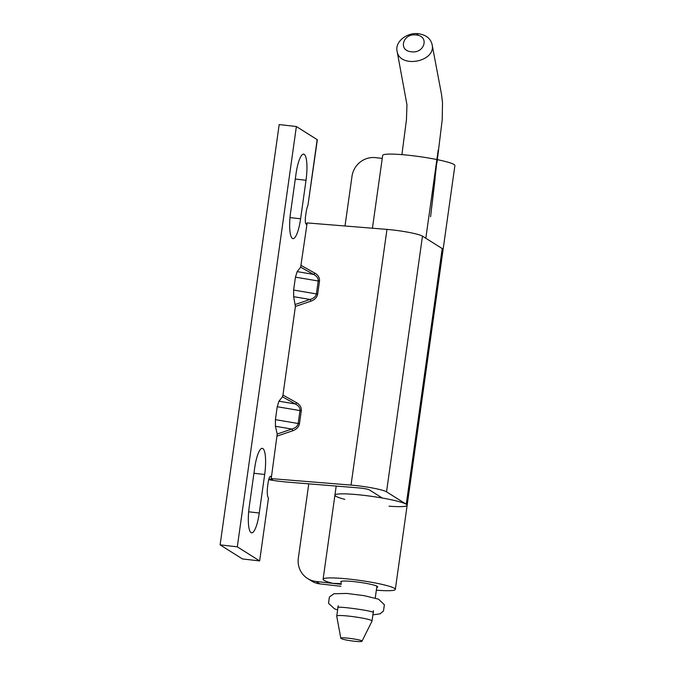 <?xml version="1.0" encoding="UTF-8"?>
<svg xmlns="http://www.w3.org/2000/svg" width="675" height="675" viewBox="0 0 675 675"><rect width="100%" height="100%" fill="white"/><g stroke="black" fill="none" stroke-linecap="round" stroke-linejoin="round"><path stroke-width="1.01" d="M389.053 506.191A36.467 3.94 -172 0 0 407.143 505.322A36.467 3.94 -172 0 0 371.579 496.344A36.467 3.94 -172 0 0 334.918 495.172A36.467 3.94 -172 0 0 344.807 499.34M341.305 583.63L332.64 583.31A36.467 3.94 8 0 1 323.106 579.226A36.467 3.94 8 0 1 359.767 580.407A36.467 3.94 8 0 1 395.331 589.385A36.467 3.94 8 0 1 376.355 590.186M340.934 586.297L319.866 583.883L316.018 581.462A21.347 20.638 122.2 0 1 307.589 578.5A21.347 20.638 122.2 0 1 298.342 558.09L308.77 483.848M307.589 578.5L311.445 580.93A21.347 20.638 -57.8 0 0 319.866 583.883M372.431 228.218L382.666 155.419A36.467 3.94 8 0 1 419.327 156.592A36.467 3.94 8 0 1 454.891 165.569L407.143 505.322A36.467 3.94 -172 0 0 406.274 504.267L386.539 491.83A24.907 2.692 -172 0 0 351.034 485.089L271.215 478.609L271.46 476.854L270.692 476.373A7.113 1.654 96.5 0 0 270.515 476.305A7.113 1.654 96.5 0 0 268.161 482.406L267.671 485.907A10.673 2.481 96.5 0 0 268.507 497.872L259.647 560.917L237.305 546.834L220.109 544.868L242.452 558.951L259.647 560.917M345.009 225.99L351.996 176.31A21.347 20.638 122.2 0 1 375.578 157.646L382.244 158.406M316.018 581.462L341.212 584.339M376.743 587.393A18.681 2.017 -172 0 0 377.713 586.904A18.681 2.017 -172 0 0 359.497 582.306A18.681 2.017 -172 0 0 340.715 581.707A18.681 2.017 -172 0 0 341.483 582.424M443.078 249.632A36.467 3.94 8 0 0 442.209 248.577L422.474 236.149A24.907 2.692 8 0 0 386.969 229.399L307.15 222.919L306.906 224.665L306.129 224.184A7.113 1.654 96.5 0 1 305.573 216.203L306.07 212.701A10.673 2.481 -83.5 0 1 307.935 205.36L317.343 139.843A7.113 0.768 -172 0 0 317.174 139.632L296.376 126.529L279.18 124.563L220.109 544.868M268.869 478.997L272.489 479.41L271.215 478.609M268.684 479.689A24.907 2.692 -172 0 0 287.525 482.119L359.21 487.941A7.113 0.768 -172 0 1 369.352 489.873L382.295 498.032M381.839 497.745L381.814 497.947A36.467 3.94 -172 0 0 334.918 495.172L323.106 579.226M307.058 223.568L305.657 223.408M264.676 474.483A23.127 5.366 96.5 0 0 262.288 448.352A23.127 5.366 96.5 0 0 254.652 468.172L249.244 506.697A23.127 5.366 96.5 0 0 251.623 532.837A23.127 5.366 96.5 0 0 259.259 513.008L264.676 474.483L253.943 473.259M290.587 212.482A23.127 5.366 96.5 0 0 292.975 238.613A23.127 5.366 96.5 0 0 300.603 218.793L306.02 180.267A23.127 5.366 96.5 0 0 303.64 154.136A23.127 5.366 96.5 0 0 296.004 173.956L290.587 212.482M299.464 423.672L298.181 423.512C297.667 426.136 295.549 427.984 291.845 429.047A1.78 0.717 -108.8 0 1 292.68 430.793C296.587 429.334 298.848 426.963 299.464 423.672L301.286 410.746C301.598 407.43 300.046 404.747 296.629 402.697A1.78 0.852 -60.9 0 1 295.363 403.988C298.679 405.726 300.223 407.928 299.995 410.586L277.231 406.73L275.408 419.656L275.434 426.271L277.206 434.017L291.845 429.047L275.434 426.271M269.89 476.677L271.46 476.854L277.206 434.017M282.437 396.782L295.363 403.988L278.952 401.212L282.437 396.782L282.952 395.069L295.405 306.45L293.65 296.679L293.625 290.064L316.398 293.912C315.883 296.544 313.765 298.392 310.053 299.455A1.78 0.717 -108.8 0 1 310.888 301.193C314.803 299.742 317.064 297.371 317.68 294.072L319.494 281.146C319.807 277.83 318.254 275.147 314.837 273.105A1.78 0.852 -60.9 0 1 313.58 274.396C316.896 276.134 318.44 278.328 318.212 280.986L295.439 277.138L293.625 290.064M297.169 271.62L313.58 274.396L300.653 267.19L297.169 271.62L295.439 277.138M278.952 401.212L277.231 406.73M296.376 126.529L237.305 546.834M306.906 224.665L300.653 267.19M418.61 33.75C426.052 34.923 430.523 38.45 432.051 44.348C436.624 61.914 399.22 68.985 397.052 50.954C394.917 41.757 407.059 32.071 418.61 33.75L416.18 34.99C402.975 32.915 397.811 50.802 411.337 51.764C424.575 53.84 429.671 35.969 416.18 34.99M336.749 616.342L336.732 616.216C336.007 613.609 373.469 618.874 371.993 621.177L371.942 621.295M353.708 641.174C358.67 641.706 361.437 641.731 362.019 641.25C363.412 639.892 339.981 636.592 340.816 638.263C341.938 639.233 346.241 640.204 353.708 641.174M248.662 511.802L259.259 513.008M290.005 217.586L300.603 218.793M295.287 179.044L306.02 180.267M277.197 436.05L292.68 430.793M296.629 402.697L282.952 395.069M319.494 281.146L318.212 280.986L316.398 293.912L317.68 294.072M295.414 304.425L310.053 299.455L293.65 296.679M301.286 410.746L299.995 410.586L298.181 423.512L275.408 419.656M386.969 229.399L351.034 485.089M422.474 236.149L386.539 491.83M317.174 139.632L307.935 205.36M295.405 306.45L310.888 301.193M314.837 273.105L301.168 265.477M442.209 248.577L406.274 504.267M407.143 505.322L395.331 589.385M336.192 486.076L334.918 495.172M375.241 598.075L376.912 586.17M425.815 238.25L438.218 150.002L430.582 216.7L435.122 178.403M436.987 162.658L442.226 119.678L442.505 102.482L441.534 94.475L432.051 44.348M401.912 154.634L406.434 119.905L406.957 104.735L397.052 50.954M336.741 616.283L340.824 638.263M371.967 621.245L361.986 641.233M338.209 605.711L336.732 616.216M373.469 610.664L373.241 612.335M373.233 612.377L371.993 621.177M337.728 607.458C338.631 606.091 372.566 610.799 373.486 612.487M372.887 614.849L380.059 613.828L383.468 611.018L384.387 604.775L378.515 599.164L364.264 595.688L346.79 593.435L333.872 593.764L329.383 597.029L328.539 603.281L334.53 608.875L337.618 609.888"/></g></svg>

